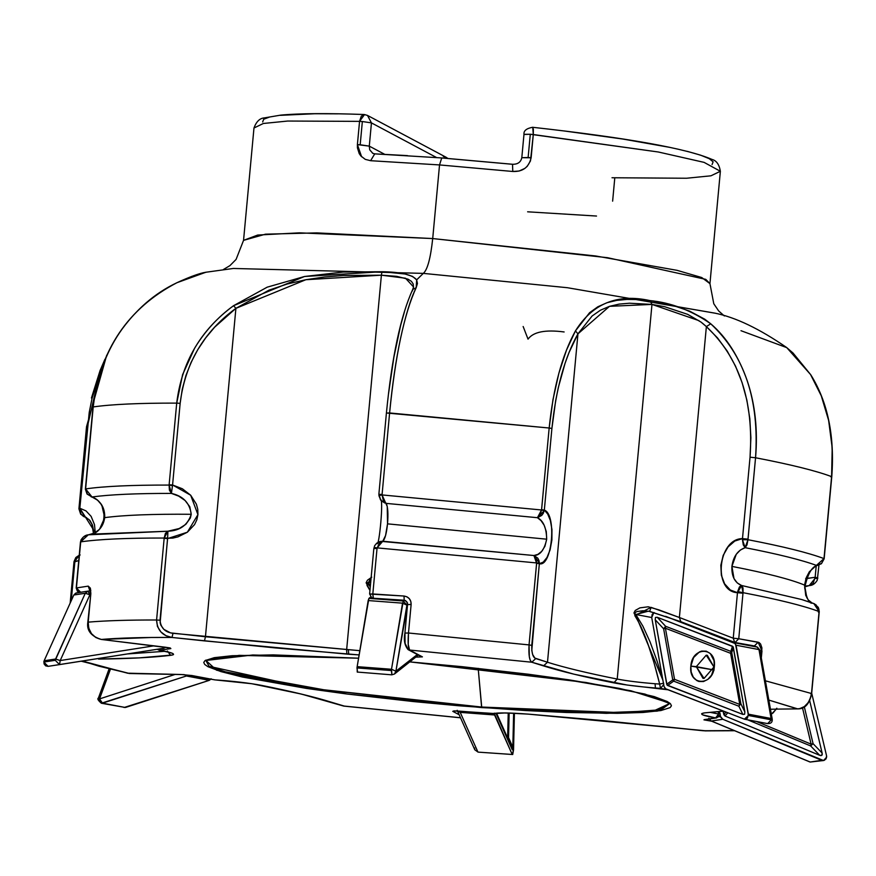 <?xml version="1.0" encoding="UTF-8"?>
<svg xmlns="http://www.w3.org/2000/svg" width="876" height="876" viewBox="0 0 876 876"><rect width="100%" height="100%" fill="white"/><g stroke="black" fill="none" stroke-linecap="round" stroke-linejoin="round"><path stroke-width="1.31" d="M507.631 737.986L508.551 737.559L507.631 737.986L508.233 713.02L508.113 738.139L509.142 713.042L508.551 737.559L512.821 747.228L513.632 713.206L512.821 747.228L508.551 737.559L507.631 737.986L512.394 749.823L512.821 747.228L512.142 749.517L495.947 713.239L512.142 749.517L507.883 739.848L508.113 738.139L507.883 739.848L496.561 713.184L507.631 737.986M474.562 747.94L474.814 749.812L478.088 752.123L512.712 754.521L513.544 749.889L514.42 713.239L513.544 749.889L512.197 754.466L478.088 752.123L512.197 754.466L494.557 714.98L460.207 712.374L477.847 751.86L460.207 712.374L494.557 714.98L494.283 713.152M512.197 754.466L494.305 713.491M459.977 711.192L460.207 712.374L459.977 711.192M457.611 711.027L460.207 712.374L457.611 711.027M495.991 713.228L507.883 739.848L495.991 713.228M124.053 707.523L209.298 680.334L186.402 675.987L184.584 674.684L186.402 675.987L102.492 703.154L99.535 698.906L175.233 674.4L99.535 698.906L110.365 669.373L99.535 698.906L102.492 703.154L125.388 707.501L209.298 680.334L186.402 675.987L101.353 703.231L125.388 707.501L101.353 703.231L99.141 699.344M210.864 679.163L209.298 680.334L211.138 678.769M99.535 698.906L99.437 698.03M163.735 648.24L59.513 664.61L60.203 660.559L153.924 645.842L60.203 660.559L59.535 664.61L55.254 660.307L55.593 659.026L60.203 660.559L89.878 594.804L60.203 660.559L55.593 659.026L44.139 660.767L43.8 662.048L55.254 660.307L85.268 593.271L89.878 594.804L88.005 591.136L90.414 590.763L88.005 591.136L90.37 594.727L85.268 593.271L88.005 591.136L85.268 593.271L73.814 595.012L76.551 592.877L88.005 591.136L75.697 593.129L73.814 595.012L44.139 660.767L55.593 659.026L85.268 593.271L73.814 595.012L44.139 660.767L44.019 663.811L45.629 665.837L48.07 666.351L59.535 664.61L55.254 660.307L43.8 662.048L48.07 666.351L163.735 648.24L164.436 647.123L163.735 648.24L165.75 647.276M418.367 655.073L394.474 674.016L395.897 671.224L417.337 654.525L395.897 671.224L391.506 669.264L395.897 671.224L406.913 605.119L402.533 603.159L406.913 605.119L403.256 600.991L404.154 600.29L402.533 603.159L391.506 669.264L391.922 674.783L394.474 674.016L391.78 674.827L357.233 672.056L357.156 666.658L356.992 667.939L391.342 670.545L391.506 669.264L357.156 666.658L368.905 598.385L368.183 600.553L402.533 603.159L368.183 600.553L357.156 666.658L391.506 669.264L403.256 600.991L368.905 598.385L370.668 597.016L368.905 598.385L403.256 600.991L406.913 605.119L407.537 604.637L395.897 671.224L394.474 674.016L391.922 674.783L391.342 670.545L356.992 667.939L357.572 672.177M696.31 666.647L704.052 678.429L714.345 666.548C713.13 686.532 688.339 686.072 690.835 666.099L714.126 670.02L696.31 666.647L706.209 655.193L707.315 655.303L713.951 666.975L704.052 678.429L702.946 678.309L696.31 666.647L690.835 666.099L693.617 657.537L699.42 651.93L701.698 651.087L706.286 651.175L710.316 653.573L713.995 660.603L714.345 666.548L711.564 675.122L707.918 679.327L703.472 681.561L698.884 681.473L696.759 680.553L693.255 677.126L691.175 672.045L690.835 666.099C692.04 646.116 716.842 646.587 714.345 666.548L713.951 666.975L706.209 655.193L696.31 666.647M739.76 704.424L740.855 703.724L739.76 704.424L730.639 653.321L665.421 628.234L674.531 679.338L739.76 704.424L730.858 651.383L665.629 626.307L657.23 617.273L655.456 617.449L655.226 619.759L667.03 685.032L742.859 714.411L744.622 714.236L744.852 711.925L733.048 646.663L657.23 617.273L732.467 646.214L730.858 651.383L732.467 646.214L733.354 647.441L744.852 711.925L740.855 703.724L731.745 652.62L733.354 647.441L731.745 652.62L730.858 651.383L731.745 652.62L730.639 653.321L665.421 628.234L665.629 626.307L663.636 628.793L672.746 679.896L666.724 684.244L655.226 619.759L663.636 628.793L655.226 619.759L655.456 617.449L657.23 617.273L665.629 626.307L730.858 651.383L730.639 653.321L731.745 652.62L740.855 703.724L744.852 711.925L744.622 714.236L742.859 714.411L667.611 685.481L673.633 681.134L738.862 706.22L742.859 714.411L738.862 706.22L740.855 703.724L738.862 706.22L739.76 704.424L738.862 706.22L673.633 681.134L667.611 685.481L666.724 684.244L672.746 679.896L673.633 681.134L674.531 679.338L672.746 679.896L663.636 628.793L665.629 626.307L665.421 628.234L663.636 628.793L665.421 628.234L674.531 679.338L739.76 704.424M653.846 612.642L651.711 617.514L664.008 686.455L665.793 688.93L744.37 719.152L746.363 718.977L747.524 717.926L748.367 714.17L772.216 719.087L771.263 718.517L771.318 719.831L758.977 649.576L759.93 650.145L757.192 647.101L758.977 649.576L736.07 645.229L734.296 642.754L757.192 647.101L734.296 642.754L665.585 616.332L735.446 643.674L748.367 714.17L771.263 718.517L758.977 649.576L736.07 645.229L748.422 715.484L771.318 719.831L767.65 723.609L771.318 719.831L748.422 715.484L744.37 719.152L665.169 688.569L664.008 686.455L651.711 617.514L652.149 614.448L654.131 612.532M744.753 719.262L767.65 723.609C771 723.707 772.523 722.196 772.216 719.087L759.93 650.145L757.488 647.189L754.094 645.919L757.488 647.189L758.857 649.554M672.746 679.896L674.531 679.338L673.633 681.134L672.746 679.896M776.3 709.155L771.351 714.181M811.11 744.14L813.07 743.669L811.11 744.14L802.493 707.808L811.11 744.14L813.07 743.669L804.31 706.779L813.07 743.669L822.126 753.042L809.665 700.559L822.126 753.042L813.07 743.669L811.11 744.14L810.639 745.925L819.684 755.298L821.009 755.638L822.268 754.477L822.126 753.042L821.885 755.353L819.684 755.298L725.01 716.02L819.684 755.298L810.639 745.925L812.446 744.282L810.639 745.925L811.11 744.14L756.535 721.495L811.11 744.14M823.571 760.532L826.659 757.116L826.561 755.78L811.691 693.157L826.561 755.78L826.123 758.78L824.174 760.379L810.234 762.043L821.688 760.302L722.809 719.273L711.356 721.014L810.234 762.043L711.356 721.014L722.809 719.273L720.849 717.411L719.875 713.787L720.521 716.535L718.736 716.809L720.521 716.535L722.809 719.273L823.571 760.532L810.037 762.021L711.159 720.992L708.848 718.287M723.872 714.652L725.01 716.02L727.792 712.779L725.01 716.02L723.05 711.192L723.872 714.652L726.051 712.1L723.872 714.652M747.71 719.82L810.639 745.925L747.71 719.82M776.815 708.224L773.169 712.856L770.76 714.52M206.495 272.129L191.756 276.389L176.908 282.729C154.625 293.23 135.484 309.896 119.486 332.727C104.77 354.55 96.01 379.286 93.206 406.935L85.618 488.896C104.047 486.268 131.882 484.997 169.09 485.074L172.463 485.611L171.433 493.407C183.161 496.024 189.753 502.988 191.231 514.278C152.61 513.96 123.779 515.088 104.715 517.639L101.769 505.014L97.521 500.13L92.002 496.977C109.927 494.557 136.404 493.363 171.433 493.407L178.737 496.144L185.099 500.524L189.785 506.7L191.231 514.278C187.738 525.096 179.974 530.746 167.918 531.228L88.487 534.809L94.466 533.046L99.525 529.29L104.715 517.639C123.779 515.088 152.61 513.96 191.231 514.278L190.322 518.055L185.821 524.341L179.262 528.513L167.918 531.228L167.612 537.941L164.184 538.039C126.965 537.952 99.141 539.233 80.701 541.861L76.234 588.081L77.384 591.212L80.11 592.285L76.42 587.938L88.235 586.132L90.381 588.146L90.841 593.643L88.191 622.135C105.799 620.646 128.597 619.934 156.585 620L164.184 538.039L156.585 620L160.023 620.219L167.601 538.576L164.162 538.357L172.846 538.094L177.959 536.879L187.355 532.225L194.56 524.593L196.826 519.818L197.921 514.639L197.768 509.328L196.388 504.182L190.694 495.247L182.394 488.786L172.572 484.975L180.149 403.332L182.263 389.218L185.931 375.541L191.11 362.314L197.724 349.721L205.597 338.005L214.664 327.153L235.907 308.341L205.444 636.753L170.502 632.866L163.845 629.34L160.856 625.212L160.133 622.781L167.612 537.941L167.601 538.576L187.355 532.225L197.921 514.639L190.694 495.247L172.572 484.975L180.149 403.332C185.011 363.606 203.593 331.938 235.907 308.341L269.052 290.131L287.197 284.021L305.855 279.718L324.635 276.991L343.501 275.491L381.389 275.184L396.784 276.367L408.019 279.181L411.424 281.349L413.231 284.043L413.505 287.262M373.91 548.54L374.654 545.693L376.735 543.186L379.801 541.609L382.768 541.226L377.129 547.883L374.096 547.412L377.129 547.883L373.91 548.54L377.03 548.442L372.815 593.95L373.351 598.188L372.771 593.95L369.694 594.048L404 596.03L404.219 600.235L404 596.03C408.774 596.852 411.151 599.666 411.129 604.506L407.625 604.571L411.129 604.506L408.49 633.009L404.975 633.074L408.49 633.009C407.767 642.513 408.128 648.185 409.574 650.036L422.418 656.869L416.177 657.11L422.418 656.869L409.574 650.036L531.776 662.223L530.374 660.515L529.323 656.792L529.049 644.9L531.776 645.36L539.353 563.717L543.251 562.107L546.974 557.519L550.073 549.942L551.891 540.01L551.946 529.542L550.38 520.541L547.719 514.026L544.325 510.117L551.902 428.474L549.164 428.014L541.598 509.668L544.325 510.117L551.902 428.474L555.658 400.704L558.33 387.51L565.075 363.299L569.05 352.502L577.952 333.844L547.489 662.245L534.886 658.095L532.641 654.514L531.787 650.364L539.375 563.071L533.933 555.526L382.768 541.226L385.56 535.554L387.531 523.848L546.69 539.189L544.927 546.295L541.718 551.376L537.919 554.366L533.933 555.526L381.848 541.412L379.275 543.153L377.03 548.442L372.815 593.95L373.22 598.231L372.815 593.95L404 596.03L406.968 596.83L409.366 598.735L410.822 601.44L411.129 604.506L408.49 633.009L529.049 644.9L536.638 562.94L377.129 547.883L536.638 562.94L535.981 558.067L533.933 555.526L536.627 563.257L529.049 644.9L408.49 633.009L408.216 644.418L409.574 650.036L531.776 662.223L573.944 674.17L627.139 685.032L668.016 689.784L660.493 688.361L659.661 684.057L655.062 683.74L655.434 687.999L660.493 688.361L663.8 684.539L660.493 688.361L659.661 684.057L655.062 683.74C639.841 682.524 627.227 680.97 617.219 679.064L651.974 304.41L664.654 306.709L687.671 314.353L701.063 322.116L706.374 326.606L717.51 337.906L727.233 351.09L735.512 366.113L742.06 382.494L746.867 400.113L749.834 418.717L750.885 437.759L750.042 457.206L742.487 538.609L747.995 539.145L755.55 457.754L750.042 457.206L742.487 538.609L734.811 541.039L728.076 546.898L723.193 555.373L720.838 565.272L721.353 575.258L724.649 583.876L730.277 589.975L737.472 592.691L733.245 638.199L679.393 617.492L706.374 326.606L679.393 617.492L658.763 609.827L648.229 606.794L639.929 607.856L635.253 610.452L633.95 612.904L641.155 627.194L647.583 642.907L653.846 662.136L659.661 684.057L663.745 683.225L659.661 684.057C651.843 652.062 643.553 629.253 634.815 615.642L635.812 614.492L642.875 626.143L650.091 641.944L657.142 661.249L662.869 680.061L635.067 613.671L635.089 612.543L636.885 611.568L643.006 610.736L649.653 611.404L651.098 607.364L634.815 615.642L635.812 614.492L648.525 611.13L680.827 621.697L735.073 642.524L738.753 638.746L759.043 642.513L760.587 644.002L761.912 647.89L761.321 657.942L761.967 650.977L760.018 650.671L761.967 650.977L758.156 642.207L754.345 645.962L758.156 642.207L738.753 638.746L742.979 593.238L738.753 638.746L735.073 642.524L754.127 645.897M814.603 603.882L801.792 599.556L741.611 585.497L737.285 582.967L734 578.587L731.909 566.389C766.489 573.123 790.7 579.354 804.551 585.08L805.734 595.417L808.285 599.972L811.888 602.83M358.569 658.194L273.29 654.887L232.063 655.73L214.248 657.668L205.017 660.613L203.747 662.442L204.732 664.468L207.951 666.691L220.982 671.607L242.334 677.017L306.436 688.416L346.732 693.978L413.198 701.545L459.035 705.793L525.71 710.556L566.279 712.484L617.416 713.327L643.126 712.473L660.931 710.545L670.162 707.589L671.432 705.771L670.458 703.735L667.238 701.523L654.208 696.595L619.299 688.383L568.743 679.798L528.458 674.235L461.991 666.669L410.012 661.906L586.033 682.492L644.878 694.066L669.702 703.516L661.238 709.713L621.445 712.67L481.592 707.042L311.976 688.656L230.662 673.6L209.134 666.351L205.871 660.493L252.814 654.974L358.569 658.205L239.137 655.357L205.641 660.219L216.635 670.239L347.225 694.033L481.756 707.611L478.186 668.355L481.592 707.042L307.104 687.934L209.068 666.318L205.871 660.493M372.858 153.377L369.738 149.84L369.289 146.128L384.641 154.296L369.289 146.128L371.446 122.892L362.346 121.523L360.189 144.77L369.289 146.128L371.446 122.892L436.576 157.549L371.446 122.892L367.482 115.413L364.525 114.559L361.306 116.169L359.554 121.37L287.755 121.041L263.38 123.472L253.974 128.006L263.38 123.472L287.755 121.041L359.554 121.37L357.397 144.606L359.554 121.37L362.346 121.523L359.554 121.37L364.525 114.559L363.682 114.526M441.723 157.965L439.533 164.929L512.788 171.477L512.526 164.294L441.723 157.965L439.533 164.929L370.636 160.702L365.281 159.366L360.868 155.972L359.215 153.596L357.419 147.814L357.397 144.606L360.189 144.77L362.346 121.523L371.446 122.892L367.482 115.413L364.098 114.504C327.306 113.168 299.526 113.365 280.758 115.117L264.421 117.888C259.822 118.183 256.339 121.556 253.974 128.006L243.55 240.363L257.675 235.053L299.428 232.841L432.711 238.557L595.538 255.956L677.06 270.334L701.731 277.528L709.943 283.627L720.368 171.28L704.074 162.367L658.314 151.997L530.287 134.258L528.129 157.505L531.13 157.779L533.287 134.543L530.484 160.899L527.242 166.32L524.855 168.4L519.118 171.028L512.788 171.477L439.533 164.929L432.711 238.557L439.533 164.929L370.636 160.702L374.753 153.826L370.636 160.702M407.471 155.61L375.125 153.88L441.592 157.932L512.613 164.272C517.836 164.359 520.902 162.126 521.822 157.56L523.979 134.324C523.563 130.787 526.432 128.433 532.597 127.283C627.216 137.806 687.047 148.537 712.068 159.454C716.48 160.593 719.251 164.524 720.368 171.28L710.962 175.802L686.587 178.244L612.006 177.751M715.112 313.203L567.374 287.711L423.316 273.378C427.455 269.896 430.587 258.289 432.711 238.557L607.539 257.697L705.76 279.356L709.943 283.627L713.787 303.753L718.659 310.936L724.364 315.973M715.615 717.915L703.943 719.853L711.706 721.222L704.326 719.634L715.615 717.915L718.583 714.039L710.162 712.341L718.583 714.039L717.564 716.776L715.615 717.915L702.64 714.849L701.654 713.666L704.556 712.867C698.457 713.841 702.136 715.528 715.615 717.915M716.623 717.893L705.268 719.612M165.378 647.222L170.864 648.579L159.563 650.299C173.043 652.686 176.733 654.372 170.623 655.336L167.371 651.01L170.623 655.336C152.829 657.471 128.805 658.73 98.561 659.091L139.262 657.876L172.561 654.996L173.536 654.536L172.539 653.354L157.417 649.236L159.563 650.299L170.864 648.579L168.98 647.769L170.371 648.032L101.353 639.447L151.296 637.487L172.014 637.465L275.611 647.944L359.116 654.909L348.747 654.241L348.363 649.97L348.747 654.241L346.841 654.087L346.633 649.839L381.389 275.184L346.633 649.839L346.841 654.087L204.469 640.893L205.444 636.753L235.907 308.341L305.855 279.718L381.389 275.184L381.969 271.713L404.986 273.991L412.552 276.411L416.658 279.871L423.316 273.378L233.334 268.461L205.696 272.272M213.963 679.71L183.555 674.597L129.374 673.513L98.988 666.187L82.311 661.03L125.969 672.768M191.428 675.451L214.905 679.864M705.476 730.88L734.263 730.584L703.176 730.748L599.567 720.269L528.348 714.126L505.31 712.933L492.772 713.677L458.969 711.104M492.838 713.677L453.899 710.929L452.772 711.345L459.155 714.739L452.772 711.345L454.775 710.94L494.206 713.524C496.9 712.615 508.299 712.812 528.392 714.137L528.348 714.126C509.602 712.714 497.721 712.56 492.717 713.666L494.195 713.524M523.147 326.507L528.031 339.143C533.254 331.873 545.288 329.485 564.133 331.96M91.443 398L100.105 370.471L104.89 359.368M176.667 282.849L176.777 282.773C127.951 308.363 100.017 349.787 92.976 407.022L85.377 489.18L87.052 494.042L92.002 496.977L85.618 488.896L87.359 494.053L92.002 496.977C109.927 494.557 136.404 493.363 171.433 493.407L169.418 490.199L169.09 485.074L171.433 493.407L172.572 484.975L169.134 484.756L176.711 403.113L169.134 484.756L172.572 484.975L172.463 485.611L169.09 485.074C131.882 484.997 104.047 486.268 85.618 488.896L93.206 406.935C111.646 404.307 139.481 403.037 176.711 403.113L182.602 374.654L194.625 348.188C204.951 331.161 217.938 316.992 233.564 305.691L267.18 287.175L304.541 276.488L343.063 272.064L381.969 271.713L304.541 276.488L233.564 305.691L235.907 308.341L233.564 305.691C200.604 329.967 181.65 362.445 176.711 403.113C139.481 403.037 111.646 404.307 93.206 406.935L93.206 406.935C100.401 349.447 128.301 308.045 176.908 282.729L205.882 272.239M359.817 650.682L172.988 633.315C165.093 632.308 160.768 627.939 160.023 620.219L156.585 620C128.597 619.934 105.799 620.646 88.191 622.135L88.761 628.212L91.465 633.633L95.878 637.564L101.353 639.447C119.377 637.947 142.93 637.279 172.014 637.465L166.002 635.702L160.866 631.924L157.439 626.439L156.585 620C157.143 630.008 162.29 635.834 172.014 637.465L172.988 633.315L172.014 637.465L204.469 640.893L205.444 636.753L359.817 650.682M262.658 121.961L263.709 119.235L269.644 117.012M280.331 115.336L314.933 113.727L338.103 113.836M813.344 603.378L801.792 599.545L813.804 603.531L819.093 611.558L818.359 612.105L819.06 611.875L811.494 693.518L765.394 680.805L811.494 693.518L819.093 611.558C803.434 605.71 778.085 599.414 743.056 592.68L742.979 593.238L737.472 592.691L733.245 638.199L738.753 638.746L733.245 638.199L734.69 642.415L733.245 638.199L679.393 617.492L680.827 621.697L679.393 617.492L651.098 607.364L649.631 611.382L680.827 621.697M407.625 604.571L406.716 601.615L404.219 600.235L373.209 598.231C373.012 599.589 371.818 598.177 369.617 593.983L373.844 548.475M818.95 565.13L817.538 577.919L815.151 577.273L816.191 566.148L815.151 577.273L817.538 577.919L817.188 580.35C815.129 583.602 812.709 585.321 809.928 585.507L813.125 583.372L815.151 577.273L805.624 578.729M74.854 561.834L78.741 560.541L74.175 561.746L74.898 561.198L74.854 561.834L71.241 600.706L74.854 561.834L74.142 562.063M813.957 603.586L818.315 607.364L819.257 611.547L811.647 693.628C809.512 703.943 804.88 709.034 797.762 708.892L776.629 709.111L797.762 708.892L768.832 700.077L797.357 708.87L799.722 708.629L804.343 706.582L808.307 702.497L810.913 696.748L811.494 693.518L810.782 693.748L811.494 693.518C809.479 703.351 804.77 708.465 797.357 708.87L777.439 709.111M343.819 706.089L460.491 717.74L343.403 705.99L301.245 694.044L251.916 683.74L214.686 679.853L192.107 675.571L180.784 674.487L127.042 673.162M723.445 711.104L704.556 712.867L723.445 711.104M831.609 476.632C815.95 470.784 790.59 464.488 755.55 457.754L747.973 539.715C783.002 546.46 808.34 552.745 823.998 558.592L831.609 476.632L832.2 447.855L828.641 420.447L821.272 395.799L810.53 374.49L793.054 353.039L786.571 347.476C759.426 328.752 735.522 317.298 714.827 313.126L567.374 287.711L423.316 273.378L416.658 279.871L417.447 283.474L416.188 287.678C410.756 298.519 405.544 315.448 400.529 338.465C395.864 360.474 392.218 385.309 389.601 412.957L382.045 494.929L541.543 509.974L549.164 428.014L386.415 412.99L378.859 494.382L380.819 500.295L386.272 503.393L537.448 517.694L541.05 520.651L544.138 525.217L546.285 531.546L546.69 539.189L387.531 523.848L387.247 506.459L382.045 494.929L389.601 412.957L549.164 428.014L552.986 399.576L558.888 373.176L566.487 350.126L575.444 330.909L589.57 312.732L597.859 306.775L606.915 302.746L616.616 300.391L627.008 299.417L638.122 299.559L652.948 300.994L672.374 305.22L689.609 311.122L704.698 319.16L710.754 323.802C726.412 337.183 738.588 356.225 747.294 380.929C755.178 404.46 757.926 430.072 755.55 457.754C790.59 464.488 815.95 470.784 831.609 476.632L830.897 476.873L831.609 476.632L824.031 558.275L823.33 558.516L823.998 558.592L809.336 571.776L806.259 577.634L804.551 585.08C790.7 579.354 766.489 573.123 731.909 566.389L736.256 554.3L740.34 550.051L745.126 547.675C777.877 554.037 801.792 560.005 816.859 565.546L821.447 563.706L824.152 558.822L831.773 476.741C834.795 436.018 827.798 402.029 810.76 374.764L786.768 347.63L810.53 374.49C827.623 401.799 834.653 435.854 831.609 476.632M79.76 508.868L80.975 513.949L82.662 515.822L86.177 517.453L84.83 516.971L79.826 508.233L79.114 508.474L79.826 508.233L95.254 532.553L94.488 524.593L91.126 516.38L86.023 510.916L79.826 508.233L79.092 508.792L79.76 508.868L79.114 508.474L79.826 508.233L89.232 412.377L92.035 398.438L99.645 373.68L87.403 426.59L86.691 426.831M404.416 311.889L400.628 325.445L393.871 357.244L388.528 393.751M371.742 577.185L367.427 580.23L366.124 582.781L369.946 590.435L366.989 585.409L368.413 584.204L370.285 586.843L367.263 582.89L370.844 580.843L366.989 585.409L371.15 577.492M413.538 286.956L412.727 289.474L416.188 287.678L416.658 279.871C412.585 274.746 401.022 272.031 381.969 271.713L381.389 275.184L405.5 278.218L413.549 286.956M718.189 711.586L718.583 714.039L719.557 713.152L718.583 714.039L718.189 711.586M344.191 706.056L331.686 702.311C314.528 696.935 291.095 691.284 261.376 685.35C248.74 682.973 233.169 681.145 214.686 679.853L214.795 679.875C233.18 681.156 248.576 682.962 260.971 685.306L260.599 685.207M101.134 639.414L101.353 639.447C92.582 637.432 88.202 631.662 88.191 622.135L90.841 593.643L88.235 586.132L76.42 587.938L80.701 541.861C99.141 539.233 126.965 537.952 164.184 538.039L167.612 537.941L167.918 531.228L164.184 538.039L165.411 533.353L167.918 531.228L95.09 534.01M159.563 650.299L171.05 652.795M378.936 494.458L382.056 494.36L378.859 494.382M655.434 687.999L655.062 683.74C639.841 682.524 627.227 680.97 617.219 679.064L613.802 682.853C624.818 684.955 638.703 686.674 655.434 687.999M670.622 727.31L528.392 714.137L706.297 730.847M164.841 651.306L127.48 653.934L164.841 651.306M702.355 323.113L706.374 326.606L710.754 323.802C691.317 310.356 671.027 302.614 649.904 300.577L651.974 304.41L617.219 679.064C587.752 673.184 564.505 667.578 547.489 662.245L577.952 333.844L592.121 315.995L600.454 310.203L609.51 306.326L619.179 304.103L629.461 303.216L651.974 304.41L649.904 300.577C617.35 293.427 592.537 303.534 575.444 330.909L577.952 333.844L609.51 306.326L651.974 304.41L699.004 320.66M331.686 702.311L330.876 702.158L331.686 702.311M79.826 508.233L87.403 426.59M412.41 290.909L412.727 289.474C400.693 315.71 391.922 356.882 386.415 412.99M176.711 403.113L180.149 403.332L176.711 403.113M386.48 413.056L389.601 412.957C395.328 355.437 404.186 313.685 416.188 287.678L412.727 289.474M577.952 333.844L575.444 330.909C562.129 354.988 553.369 387.356 549.164 428.014L551.902 428.474C556.019 388.747 564.702 357.211 577.952 333.844M710.754 323.802L706.374 326.606C739.344 357.649 753.897 401.175 750.042 457.206L755.55 457.754C759.426 400.004 744.49 355.36 710.754 323.802M539.353 563.717L536.627 563.257L539.353 563.717C552.132 567.385 556.983 514.289 544.325 510.117L541.598 509.668L544.226 510.741L544.325 510.117L543.306 513.281L541.729 515.427L537.448 517.694C543.328 520.662 546.416 527.834 546.69 539.189C544.379 549.931 540.131 555.373 533.933 555.526L537.776 558.143L538.937 560.432L539.375 563.071L536.638 562.94L539.375 563.071L539.353 563.717M531.776 645.36L529.049 644.9C528.513 654.909 529.422 660.679 531.776 662.223L535.773 658.566C532.926 657.493 531.601 653.091 531.776 645.36M547.489 662.245L535.773 658.566L531.776 662.223L543.492 665.902L547.489 662.245L543.492 665.902C560.651 671.279 584.095 676.929 613.802 682.853L617.219 679.064C587.752 673.184 564.505 667.578 547.489 662.245M740.986 330.701L786.768 347.63M651.711 617.514L635.812 614.492L651.711 617.514M404.975 633.074L405.062 643.258L408.096 649.609C404.624 645.47 403.562 639.929 404.909 632.998L404.975 633.074M370.515 584.358L368.413 584.204L370.515 584.358M181.332 674.498L129.944 673.524M101.244 639.447L165.597 647.244L101.244 639.447C91.027 636.195 86.549 630.468 87.819 622.245L90.841 593.643L90.108 589.625L90.83 590.216M88.235 586.132L90.261 590.063L88.235 586.132M76.42 587.938L80.658 592.242M405.457 600.509L407.559 603.049M806.292 578.51L815.151 577.273L815.063 578.412L809.194 585.595L809.928 585.507L808.723 585.672M106.697 355.262L86.527 426.711L78.917 508.792L80.68 514.19L89.111 519.643L91.936 524.187L93.48 533.462M85.585 517.212L86.636 517.683M89.889 520.366L92.429 524.91L93.71 531.425M809.358 571.754L804.551 585.08L806.884 597.925M801.792 599.545L741.611 585.497L743.001 587.807L743.056 592.68C778.085 599.414 803.434 605.71 819.093 611.558L818.819 608.886L815.753 604.56M816.859 565.546L821.655 563.301L823.998 558.592C808.34 552.745 783.002 546.46 747.973 539.715L746.987 544.872L745.126 547.675C777.877 554.037 801.792 560.005 816.859 565.546M741.611 585.497C734.723 582.628 731.493 576.255 731.909 566.389C733.311 556.534 737.723 550.303 745.126 547.675L743.308 544.971L742.465 539.747L745.126 547.675L747.973 539.715L742.465 539.747L742.487 538.609L742.465 539.747L747.973 539.715L747.995 539.145L742.487 538.609C717.674 538.685 712.746 591.661 737.472 592.691L737.658 591.574L743.056 592.68L741.611 585.497L737.472 592.691L742.979 593.238L743.056 592.68L737.658 591.574L739.41 587.008L741.085 585.551M384.882 503.032L381.224 500.743M379.921 541.576L381.334 541.291M382.768 541.226C384.903 539.441 386.491 533.648 387.531 523.848C388.32 513.927 387.893 507.105 386.272 503.393L537.448 517.694L544.226 510.741L541.543 509.974L537.448 517.694L539.988 514.913L541.543 509.974L382.045 494.929L378.903 495.586L382.045 494.929L383.261 500.229L386.272 503.393M378.903 495.586L380.819 500.295M76.19 588.026L80.493 541.762L83.373 536.988L88.279 534.831C85.465 535.017 83.045 536.736 80.986 539.988L80.701 541.861L88.246 534.842L95.156 533.999M88.487 534.809C97.762 533.145 103.171 527.429 104.715 517.639C105.011 507.708 100.762 500.82 92.002 496.977L91.104 496.78M80.132 554.957L77.011 556.665L74.898 561.198L79.234 555.231L75.829 557.519L74.022 561.527L70.168 603.104M74.175 561.746L74.898 561.198M84.83 516.971L83.57 516.468L84.83 516.971M815.063 578.412L817.472 578.488L815.063 578.412M564.505 131.006L622.913 139.054L669.625 147.343M687.277 151.362L700.592 155.161L709.264 158.687L713.119 161.83L712.068 164.557M223.424 269.501L229.961 265.603L236.082 259.427L243.55 240.363L265.505 234.177L316.816 232.896L432.711 238.557C430.587 258.289 427.455 269.896 423.316 273.378L233.334 268.461L221.978 270.038M524.111 134.466L530.287 134.258L523.979 134.324M512.526 164.294L512.788 171.477C522.764 171.882 528.874 167.316 531.13 157.779L521.965 157.702L528.129 157.505L530.287 134.258L533.287 134.543L533.342 129.21L532.597 127.283M532.75 127.348L533.287 134.543L658.325 151.997L704.085 162.367L720.368 171.28M614.788 177.916L612.631 201.151M369.289 146.128L357.397 144.606L361.624 156.782M372.574 153.234L374.468 153.837M447.767 158.403L446.267 157.351L447.767 158.403M367.383 115.369L446.267 157.351L443.311 156.497M596.523 216.043L527.626 211.806M669.702 703.516L653.846 710.863L602.732 712.746L481.592 707.042L481.756 707.611L606.312 713.349L657.372 711.115L669.735 703.1L630.917 690.77L557.508 678.155L410.012 661.906M474.814 749.812L457.184 710.327M101.353 703.231C98.079 700.395 97.094 698.676 98.419 698.052L109.051 669.045M757.488 647.189L754.236 645.94M704.37 712.9L723.587 711.159M734.614 730.726L705.213 730.88L670.666 727.332M129.659 673.545L81.249 661.194M460.524 717.794L343.764 706.089L330.876 702.158C313.915 696.847 290.613 691.23 260.971 685.306M176.777 282.773C189.95 276.761 199.553 273.268 205.586 272.294M777.034 709.144L770.464 709.242M492.772 713.677L494.206 713.524M458.904 711.115L454.305 710.918M181.069 674.509L191.745 675.527M165.487 647.244L169.692 647.879M157.242 649.269L159.246 650.266M420.94 656.442L408.096 649.609M407.548 604.506L404.909 632.998M734.395 642.327L735.073 642.524M719.47 711.476L719.809 713.316C720.937 714.247 719.853 715.769 716.568 717.904M804.705 586.876L809.194 585.595L804.737 586.153M812.589 603.126C809.325 603.947 806.687 598.823 804.683 587.763C807.924 573.035 812.468 565.557 818.315 565.327M380.326 499.594C384.006 496.933 379.078 548.026 377.009 543.416M88.98 534.743C107.058 533.736 109.993 501.904 91.203 496.812M84.381 516.818L86.253 517.497M817.768 577.832L817.68 578.587M447.778 158.403L446.267 157.351"/></g></svg>
